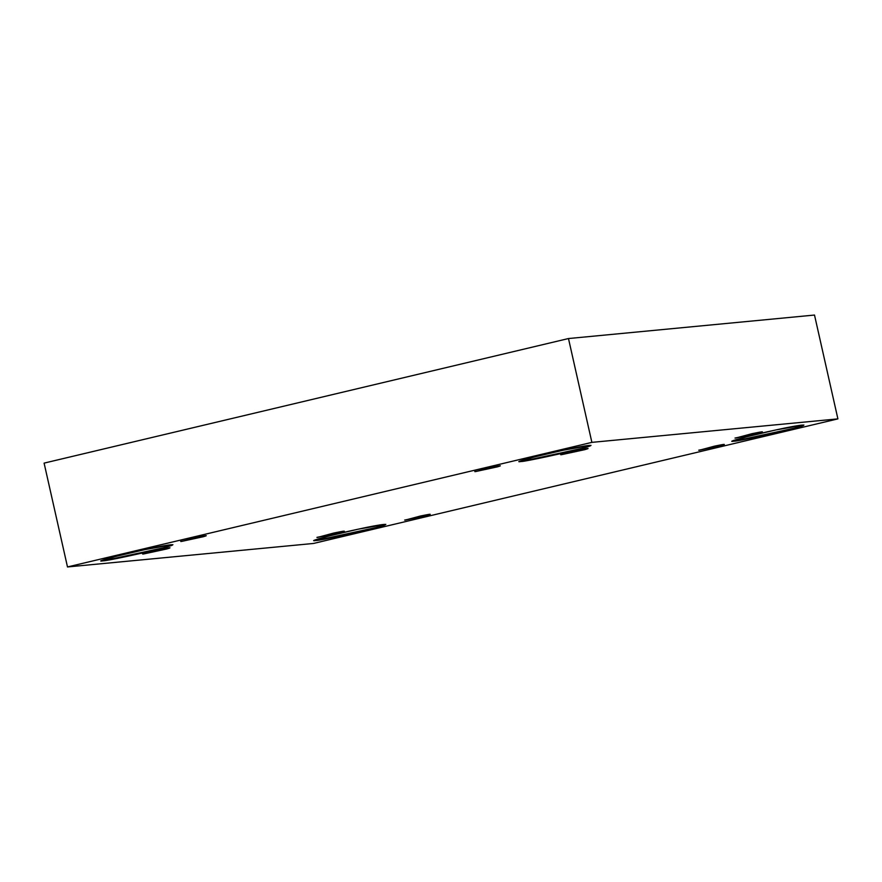 <?xml version="1.0" encoding="UTF-8"?>
<svg xmlns="http://www.w3.org/2000/svg" width="882" height="882" viewBox="0 0 882 882"><rect width="100%" height="100%" fill="white"/><g stroke="black" fill="none" stroke-linecap="round" stroke-linejoin="round"><path stroke-width="1.32" d="M317.531 537.414L341.036 532.331C347.133 530.545 344.741 530.777 333.87 533.015L317.531 537.414L341.036 532.331C347.133 530.545 344.741 530.777 333.87 533.015L317.531 537.414L333.87 533.015C344.741 530.777 347.133 530.545 341.036 532.331L316.903 537.392M735.61 438.089L759.126 433.007C765.212 431.221 762.82 431.452 751.96 433.69L735.61 438.089L759.126 433.007C765.212 431.221 762.82 431.452 751.96 433.69L735.61 438.089L751.96 433.69C762.82 431.452 765.212 431.221 759.126 433.007L734.982 438.067M561.294 454.726L584.81 449.655C590.896 447.869 588.514 448.089 577.644 450.338L561.294 454.726L584.81 449.655C590.896 447.869 588.514 448.089 577.644 450.338L561.294 454.726L577.644 450.338C588.514 448.089 590.896 447.869 584.81 449.655L560.665 454.704M405.235 520.093L427.186 515.364C432.864 513.688 430.637 513.908 420.493 516.003L405.235 520.093L427.186 515.364C432.864 513.688 430.637 513.908 420.493 516.003L405.235 520.093L420.493 516.003C430.637 513.908 432.864 513.688 427.186 515.364L404.651 520.082M316.021 540.512L376.371 527.48L385.842 524.36L357.971 529.233L328.666 536.091L314.4 540.457L316.021 540.512C304.841 542.165 335.667 533.875 357.971 529.233C382.171 523.831 395.687 522.541 376.371 527.48C363.351 531.229 319.008 540.809 316.021 540.512M103.095 560.842L163.446 547.81L172.905 544.69L145.045 549.563L115.729 556.421L101.474 560.787L103.095 560.842C91.904 562.495 122.741 554.205 145.045 549.563C169.245 544.161 182.761 542.871 163.446 547.81C150.425 551.559 106.083 561.139 103.095 560.842M181.284 541.482L203.224 536.741C208.913 535.076 206.675 535.286 196.532 537.381L181.284 541.482L203.224 536.741C208.913 535.076 206.675 535.286 196.532 537.381L181.284 541.482L196.532 537.381C206.675 535.286 208.913 535.076 203.224 536.741L180.689 541.46M475.354 471.616L497.305 466.876C502.983 465.211 500.755 465.42 490.613 467.515L475.354 471.616L497.305 466.876C502.983 465.211 500.755 465.42 490.613 467.515L475.354 471.616L490.613 467.515C500.755 465.42 502.983 465.211 497.305 466.876L474.77 471.594M521.174 461.518L581.525 448.486L590.995 445.366L563.135 450.239L533.819 457.097L519.564 461.462L521.174 461.518C509.994 463.171 540.82 454.88 563.135 450.239C587.324 444.837 600.84 443.547 581.525 448.486C568.504 452.234 524.162 461.815 521.174 461.518M734.1 441.187L794.45 428.156L803.921 425.036L776.061 429.909L746.745 436.766L732.49 441.132L734.1 441.187C722.92 442.841 753.746 434.55 776.061 429.909C800.261 424.507 813.766 423.217 794.45 428.156C781.441 431.904 737.098 441.485 734.1 441.187M699.316 450.239L721.267 445.498C726.944 443.833 724.717 444.043 714.574 446.138L699.316 450.239L721.267 445.498C726.944 443.833 724.717 444.043 714.574 446.138L699.316 450.239L714.574 446.138C724.717 444.043 726.944 443.833 721.267 445.498L698.731 450.217M837.9 418.884L814.505 315.05L568.482 338.545L591.877 442.367L837.9 418.884L313.518 543.455L67.495 566.95L44.1 463.116L568.482 338.545L814.505 315.05L837.9 418.884L591.877 442.367L568.482 338.545L44.1 463.116L67.495 566.95L591.877 442.367L67.495 566.95L313.518 543.455L837.9 418.884M143.215 554.05L159.565 549.662C170.424 547.413 172.817 547.193 166.731 548.979L143.215 554.05L166.731 548.979C172.817 547.193 170.424 547.413 159.565 549.662L143.215 554.05L166.731 548.979C172.817 547.193 170.424 547.413 159.565 549.662L142.586 554.028"/></g></svg>
